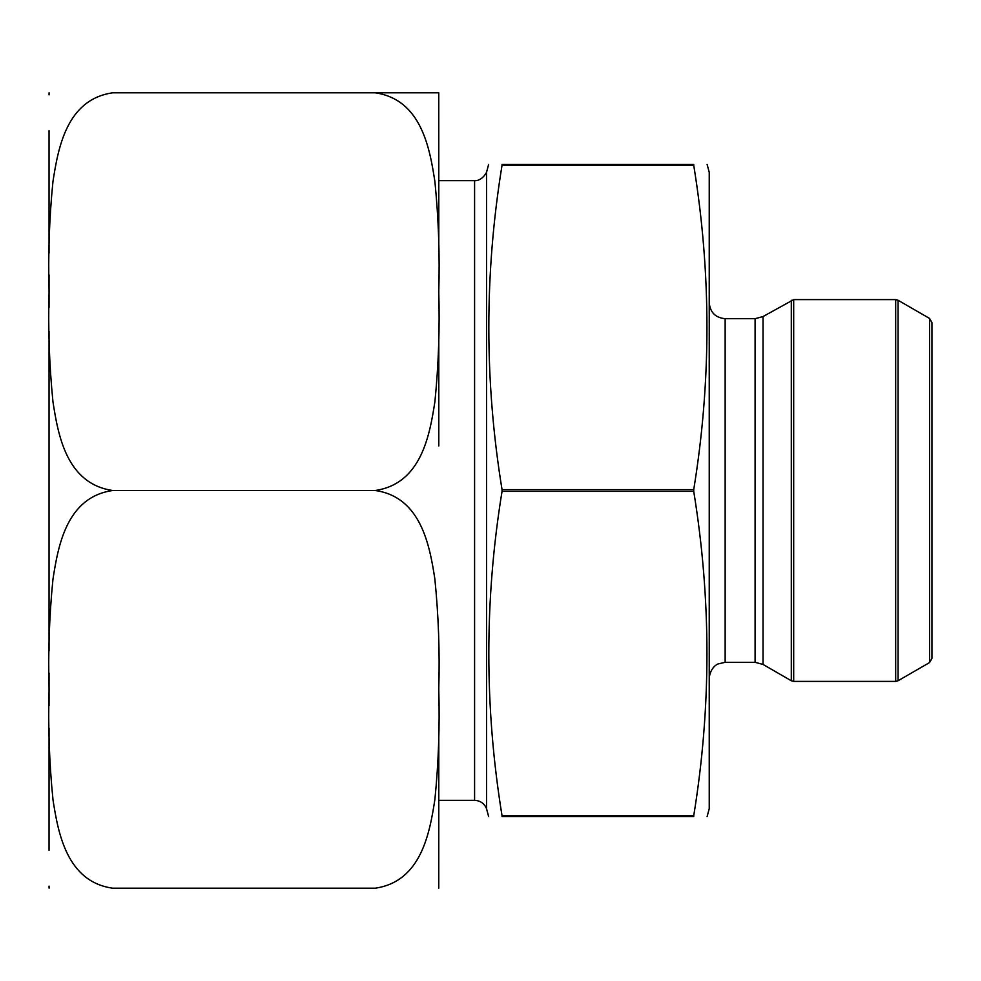 <?xml version="1.0" encoding="UTF-8"?>
<svg xmlns="http://www.w3.org/2000/svg" width="981" height="981" viewBox="0 0 981 981"><rect width="100%" height="100%" fill="white"/><g stroke="black" fill="none" stroke-linecap="round" stroke-linejoin="round"><path stroke-width="1.47" d="M502.039 165.262L502.039 164.379C484.418 164.379 484.418 164.379 502.039 164.379C484.418 164.379 484.418 164.379 502.039 164.379L502.039 165.262C484.418 273.38 484.418 381.499 502.039 489.629L502.039 491.371C484.418 599.501 484.418 707.62 502.039 815.738L502.039 816.621C484.418 816.621 484.418 816.621 502.039 816.621C484.418 816.621 484.418 816.621 502.039 816.621L502.039 815.738L502.039 816.621L502.039 815.738L693.726 815.738C711.348 707.62 711.348 599.501 693.726 491.371L693.726 489.629C711.348 381.499 711.348 273.38 693.726 165.262L693.726 164.379L693.726 165.262L502.039 165.262M693.726 164.379C711.335 164.379 711.335 164.379 693.726 164.379C711.335 164.379 711.335 164.379 693.726 164.379L693.726 165.262L693.726 164.379L502.039 164.379M693.726 816.621L693.726 815.738L693.726 816.621C711.335 816.621 711.335 816.621 693.726 816.621C711.335 816.621 711.335 816.621 693.726 816.621L502.039 816.621M763.034 316.556L763.034 664.444L755.088 662.31L725.143 662.31L725.143 318.69L755.088 318.69L763.034 316.556L793.69 299.597L895.678 299.597L898.056 300.247L898.056 680.753L895.678 681.403L895.678 299.597M725.143 318.69C715.48 317.746 710.183 312.449 709.238 302.786M707.105 816.621L709.238 808.663L709.238 172.337L707.105 164.379M929.559 662.567L931.95 658.435L931.95 322.565L929.559 318.433L929.559 662.567L898.056 680.753M474.583 800.349L474.583 180.651C473.394 180.651 481.168 182.172 486.527 172.337L486.527 808.663C484.271 803.402 480.298 800.631 474.583 800.349L438.801 800.349M438.801 277.464L438.801 296.924M438.801 391.75L438.801 405.668M438.801 426.33L438.801 432.621M438.801 405.607L438.801 412.143M438.801 355.11L438.801 361.781M438.801 705.633L438.801 672.831L438.801 705.633M438.801 330.977L438.801 445.975M438.765 888.197L438.801 727.804M438.801 308.39L438.801 275.992M438.801 251.859L438.765 92.803M438.801 336.544L438.801 347.188M438.801 237.819L438.801 222.233M438.801 220.688L438.801 201.399M438.801 298.212L438.801 303.546M49.05 850.257L49.05 728.454M49.05 705.879L49.05 673.064M49.05 650.894L49.05 331.443M49.05 307.311L49.05 274.901L49.05 307.311M49.05 253.123L49.05 130.743M112.68 92.803L375.171 92.803L112.68 92.803C66.34 99.486 58.087 148.671 52.937 181.669C49.308 218.125 48.032 254.741 49.087 291.492C48.008 328.267 49.295 365.042 52.962 401.83C58.087 434.791 66.352 483.756 112.68 490.5C66.316 497.171 58.087 546.417 52.949 579.28C49.308 615.835 48.02 652.586 49.087 689.545C48.008 726.431 49.308 763.206 52.999 799.871C58.124 832.808 66.733 881.747 112.68 888.197L375.171 888.197L112.68 888.197M112.68 490.5L375.171 490.5L112.68 490.5M322.675 888.197L375.171 888.197C421.536 881.539 429.764 832.293 434.902 799.429C438.544 762.862 439.831 726.112 438.765 689.165C439.844 652.267 438.544 615.492 434.841 578.839C429.727 545.89 421.119 496.95 375.171 490.5C421.511 483.817 429.764 434.632 434.914 401.634C438.544 365.165 439.819 328.561 438.765 291.811C439.844 255.035 438.556 218.248 434.89 181.46C429.752 148.511 421.499 99.535 375.171 92.803L438.765 92.803L375.171 92.803M361.964 888.197L340.64 888.197M693.726 489.629L502.039 489.629M693.726 491.371L502.039 491.371M755.088 662.31L755.088 318.69M763.034 664.444L791.299 680.753L791.299 300.247M793.69 299.597L793.69 681.403L895.678 681.403M725.143 662.31L718.141 663.929C718.35 663.597 710.244 666.957 709.238 678.214M929.559 318.433L898.056 300.247M793.69 681.403L791.299 680.753M486.527 808.663L488.648 816.621M486.527 172.337L488.648 164.379M474.583 180.651L438.801 180.651M49.087 92.803L49.05 94.899M49.087 888.197L49.05 886.101"/></g></svg>
